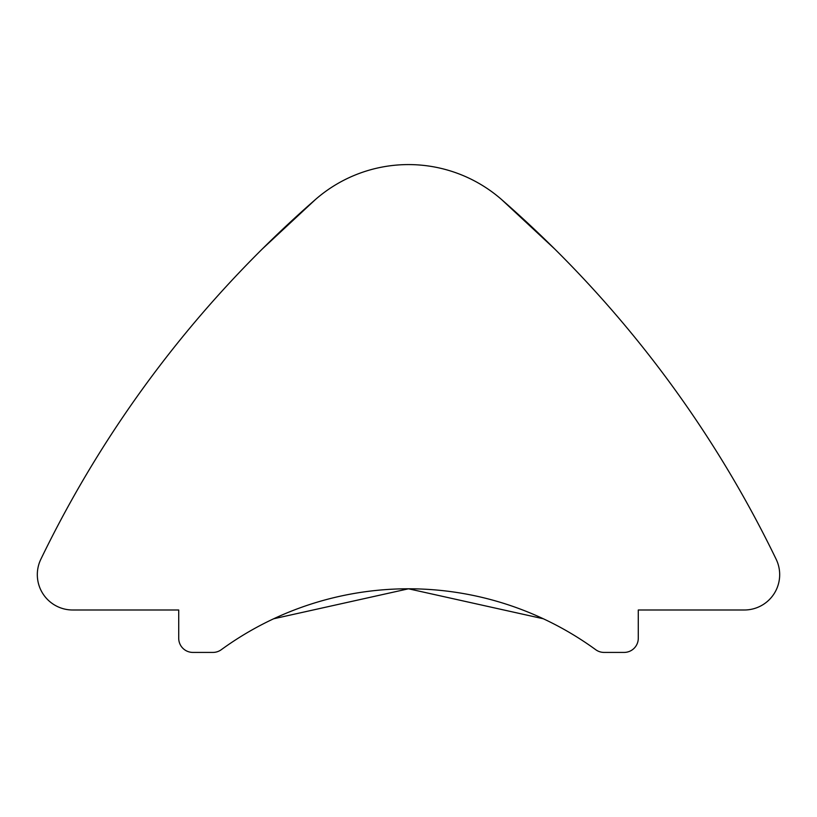 <?xml version="1.0" encoding="UTF-8"?>
<svg xmlns="http://www.w3.org/2000/svg" width="817" height="817" viewBox="0 0 817 817"><rect width="100%" height="100%" fill="white"/><g stroke="black" fill="none" stroke-linecap="round" stroke-linejoin="round"><path stroke-width="1.23" d="M554.641 248.919L501.454 199.43A141.402 141.402 0 0 0 315.546 199.43L262.359 248.919L315.546 199.43A1131.208 1131.208 0 0 0 40.85 559.247A35.345 35.345 0 0 0 72.672 609.993L178.719 609.993L178.719 638.281A14.144 14.144 0 0 0 192.863 652.415L212.951 652.415A14.144 14.144 0 0 0 221.274 649.709A318.15 318.15 0 0 1 595.726 649.709A14.144 14.144 0 0 0 604.049 652.415L624.137 652.415A14.144 14.144 0 0 0 638.281 638.281L638.281 609.993L744.328 609.993A35.345 35.345 0 0 0 776.15 559.247A1131.208 1131.208 0 0 0 501.454 199.43L554.641 248.919M543.356 618.775L408.5 588.791L273.644 618.775L408.5 588.791L543.356 618.775M438.637 167.832L437.452 167.577M379.548 167.577L378.363 167.832M262.359 248.919L315.546 199.43"/></g></svg>
